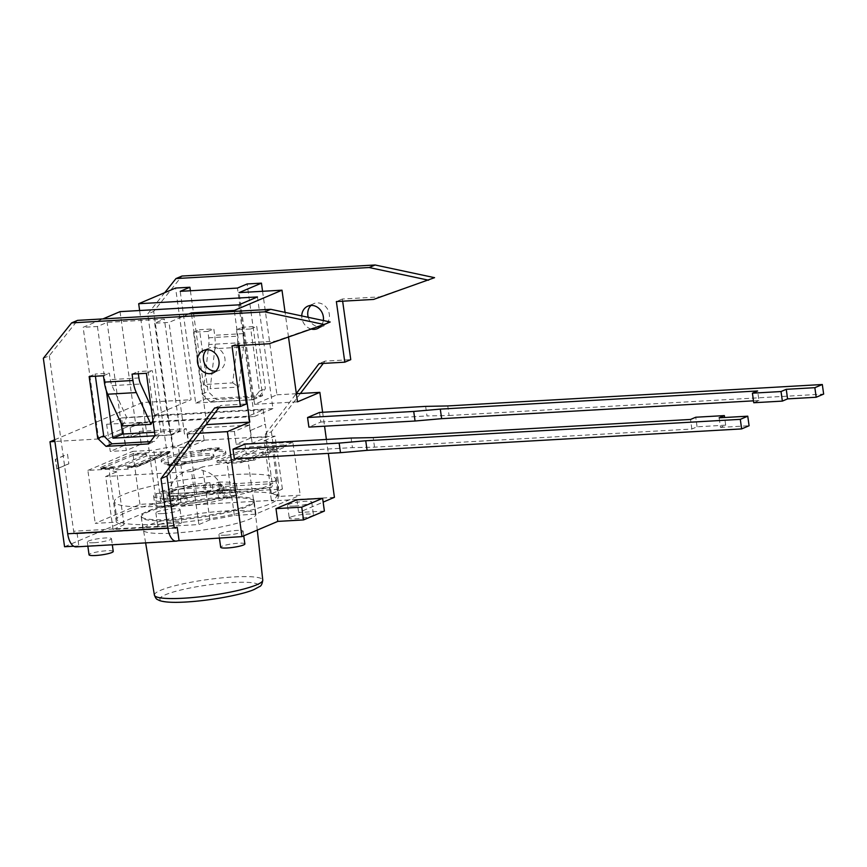 <?xml version="1.0" encoding="UTF-8"?>
<svg xmlns="http://www.w3.org/2000/svg" width="867" height="867" viewBox="0 0 867 867"><rect width="100%" height="100%" fill="white"/><g stroke="black" fill="none" stroke-linecap="round" stroke-linejoin="round"><path stroke-width="0.65" stroke-dasharray="4.33 3.25" d="M171.493 519.398A56.994 8.421 -7.9 0 0 254.053 500.519A56.994 8.421 -7.9 0 0 196.43 499.977A56.994 8.421 -7.9 0 0 141.137 516.19A56.994 8.421 -7.9 0 0 171.493 519.398M171.438 491.806A26.942 3.977 172.1 0 1 200.483 485.78A26.942 3.977 172.1 0 1 221.724 486.539A26.942 3.977 172.1 0 1 209.792 491.817A26.942 3.977 172.1 0 1 182.774 495.686A26.942 3.977 172.1 0 1 168.426 494.038A26.942 3.977 172.1 0 1 171.438 491.806M218.43 482.128A41.854 6.188 172.1 0 1 236.561 484.696A41.854 6.188 172.1 0 1 233.862 487.417L222.017 488.088A28.503 4.216 -7.9 0 0 223.339 486.539A28.503 4.216 -7.9 0 0 212.252 484.751L218.43 482.128L219.535 490.104L213.358 492.727A28.503 4.216 172.1 0 1 224.445 494.515A28.503 4.216 172.1 0 1 223.122 496.065L234.968 495.393A41.854 6.188 -7.9 0 0 237.666 492.673A41.854 6.188 -7.9 0 0 219.535 490.104M233.862 487.417L234.968 495.393M212.252 484.751L213.358 492.727M222.017 488.088L223.122 496.065M218.647 497.961A28.503 4.216 172.1 0 1 187.651 503.64L181.474 506.263A41.854 6.188 -7.9 0 0 230.503 497.29L218.647 497.961L217.541 489.985L229.387 489.313L230.503 497.29M229.387 489.313A41.854 6.188 172.1 0 1 180.369 498.287L186.546 495.664A28.503 4.216 -7.9 0 0 217.541 489.985M186.546 495.664L187.651 503.64M180.369 498.287L181.474 506.263M171.785 498.774A41.854 6.188 172.1 0 1 153.654 496.206A41.854 6.188 172.1 0 1 156.353 493.486L168.198 492.814A28.503 4.216 -7.9 0 0 166.876 494.363A28.503 4.216 -7.9 0 0 177.963 496.152L171.785 498.774L172.891 506.751L179.068 504.128A28.503 4.216 172.1 0 1 167.981 502.34A28.503 4.216 172.1 0 1 169.314 500.79L157.458 501.462A41.854 6.188 -7.9 0 0 154.76 504.182A41.854 6.188 -7.9 0 0 172.891 506.751M156.353 493.486L157.458 501.462M177.963 496.152L179.068 504.128M168.198 492.814L169.314 500.79M173.779 498.893A28.503 4.216 172.1 0 1 204.775 493.215L210.952 490.592A41.854 6.188 -7.9 0 0 161.934 499.565L173.779 498.893L172.674 490.917L160.828 491.589L161.934 499.565M160.828 491.589A41.854 6.188 172.1 0 1 209.847 482.616L203.669 485.238A28.503 4.216 -7.9 0 0 172.674 490.917M203.669 485.238L204.775 493.215M209.847 482.616L210.952 490.592M160.308 524.145A81.422 12.04 -7.9 0 0 278.242 497.127A81.422 12.04 -7.9 0 0 195.931 496.401A81.422 12.04 -7.9 0 0 116.937 519.506A81.422 12.04 -7.9 0 0 160.308 524.145M157.827 506.285A81.422 12.04 -7.9 0 0 275.76 479.256A81.422 12.04 -7.9 0 0 193.449 478.53A81.422 12.04 -7.9 0 0 114.455 501.646A81.422 12.04 -7.9 0 0 157.827 506.285M161.078 503.153L139.966 504.356L95.229 523.354L116.341 522.151A83.059 12.279 -7.9 0 0 124.046 524.784L113.046 529.466L198.89 524.557L209.89 519.875A83.059 12.279 -7.9 0 0 234.361 515.399L255.472 514.196L300.21 495.198L279.098 496.401A83.059 12.279 -7.9 0 0 271.393 493.767L282.393 489.086L196.549 493.995L185.549 498.677A83.059 12.279 -7.9 0 0 161.078 503.153L153.73 450.19A83.059 12.279 172.1 0 1 178.201 445.703L189.201 441.032L196.549 493.995M171.623 520.363A56.994 8.421 172.1 0 1 141.267 517.111A56.994 8.421 172.1 0 1 196.56 500.931A56.994 8.421 172.1 0 1 254.183 501.44A56.994 8.421 172.1 0 1 171.623 520.363M175.502 528.133L75.342 533.855A3.262 1.55 -93.3 0 0 75.602 533.79L174.57 527.591M300.416 393.477L271.349 431.723L265.378 434.259L272.238 483.71A3.262 1.55 86.7 0 1 271.198 487.536L269.702 488.175L169.553 493.897L171.319 506.664L157.014 507.477L64.559 546.741M271.198 487.536L169.553 493.897M150.988 406.493L155.269 415.77L126.658 417.406L111.995 385.642A13.027 6.188 -93.3 0 1 110.315 379.594L109.426 373.211L95.121 374.035L95.413 376.213M43.35 358.277L49.311 355.752L77.575 320.367M238.262 345.521L237.959 343.354L275.153 341.219L330.175 321.993M218.874 407.739L220.619 405.453L246.369 403.979M49.311 355.752L73.662 531.233A3.262 1.55 -93.3 0 0 75.342 533.855M215.753 371.152A12.214 10.599 -113 0 0 218.972 370.426A12.214 10.599 -113 0 0 224.553 356.781A12.214 10.599 -113 0 0 212.534 347.223A12.214 10.599 -113 0 0 209.424 347.938A12.214 10.599 -113 0 0 206.671 349.748M150.37 441.628L154.597 441.39L160.98 432.98L152.343 370.762L138.037 371.575L138.341 373.753M237.428 342.888A13.027 6.188 86.7 0 0 237.341 336.168L236.463 329.785L250.769 328.961L259.406 391.18L253.012 399.589L210.432 402.028L202.119 394.073L193.536 332.234L207.842 331.422L208.73 337.805A13.027 6.188 -93.3 0 1 208.817 344.524L204.113 384.514L232.735 382.878L237.428 342.888L208.817 344.524M214.864 348.707A26.053 12.376 86.7 0 0 214.691 335.269L213.813 328.886L199.508 329.709L208.08 391.548L216.392 399.492L258.984 397.053L265.367 388.654L256.73 326.436L242.424 327.249L243.313 333.632A26.053 12.376 -93.3 0 1 243.486 347.071L238.783 387.061L210.161 388.698L214.864 348.707L243.486 347.071M171.319 506.664L172.815 506.035A16.289 7.738 86.7 0 0 178.049 486.907L153.697 311.426L181.962 276.042M342.649 301.196L342.346 299.028L379.54 296.893L434.562 277.668M323.261 363.414L325.006 361.116L350.756 359.642M271.349 431.723L278.209 481.185L178.049 486.907M320.14 326.826A12.214 10.599 -113 0 0 323.358 326.1A12.214 10.599 -113 0 0 328.94 312.445A12.214 10.599 -113 0 0 316.921 302.886A12.214 10.599 -113 0 0 313.811 303.613A12.214 10.599 -113 0 0 311.058 305.422M308.24 317.322A12.214 10.599 -113 0 0 318.016 326.696M164.741 292.656L147.737 313.952L153.697 311.426M171.037 493.269A3.262 1.55 86.7 0 0 172.089 489.443L147.737 313.952M265.378 434.259L296.341 393.52M323.326 320.541A12.214 10.599 67 0 1 321.278 325.558M311.253 329.059A12.214 10.599 67 0 1 301.759 315.935M193.536 332.234L199.508 329.709M202.119 394.073L208.08 391.548M89.149 376.571L95.121 374.035M210.432 402.028L216.392 399.492M207.842 331.422L213.813 328.886M253.012 399.589L258.984 397.053M148.625 443.915L154.597 441.39M259.406 391.18L265.367 388.654M155.02 435.516L160.98 432.98M250.769 328.961L256.73 326.436M146.382 373.298L152.343 370.762M236.463 329.785L242.424 327.249M132.077 374.111L138.037 371.575M103.455 375.747L109.426 373.211M325.006 361.116L319.034 363.652M342.346 299.028L336.374 301.553M379.54 296.893L373.579 299.429M214.648 407.978L220.619 405.453M231.988 345.89L237.959 343.354M269.193 343.755L275.153 341.219M334.424 497.333L271.469 500.931L272.964 500.302A16.289 7.738 86.7 0 0 278.209 481.185M73.684 546.221L78.864 545.928L77.369 546.557A16.289 7.738 -93.3 0 1 76.09 546.86M324.388 511.064L298.638 512.527L323.153 502.123M162.378 513.611A12.214 1.81 172.1 0 1 155.876 512.917A12.214 1.81 172.1 0 1 167.721 509.449A12.214 1.81 172.1 0 1 180.076 509.558A12.214 1.81 172.1 0 1 162.378 513.611M93.788 542.742A12.214 1.81 172.1 0 1 87.274 542.048A12.214 1.81 172.1 0 1 99.131 538.58A12.214 1.81 172.1 0 1 111.475 538.689A12.214 1.81 172.1 0 1 93.788 542.742M225.42 535.21A12.214 1.81 172.1 0 1 218.907 534.516A12.214 1.81 172.1 0 1 230.763 531.048A12.214 1.81 172.1 0 1 243.107 531.157A12.214 1.81 172.1 0 1 225.42 535.21M294.011 506.09A12.214 1.81 172.1 0 1 287.508 505.385A12.214 1.81 172.1 0 1 299.353 501.917A12.214 1.81 172.1 0 1 311.708 502.026A12.214 1.81 172.1 0 1 294.011 506.09M173.4 533.118A56.994 8.421 -7.9 0 0 255.949 514.207A56.994 8.421 -7.9 0 0 198.337 513.697A56.994 8.421 -7.9 0 0 143.033 529.878A56.994 8.421 -7.9 0 0 173.4 533.118M296.872 499.771L298.638 512.527M77.087 533.162L78.864 545.928M269.702 488.175L271.469 500.931M232.735 382.878L238.783 387.061M204.113 384.514L210.161 388.698M122.377 425.979L126.658 417.406M152.928 420.462L155.269 415.77M351.092 438.041L352.425 447.61L374.533 447.177L691.855 429.024L697.079 426.802L725.69 425.166L720.477 427.388L719.144 417.818M720.477 427.388L749.088 425.751M691.855 429.024L690.533 419.455M374.533 447.177L373.2 437.597M697.079 426.802L695.746 417.233M725.69 425.166L724.628 417.504M425.654 406.385L426.987 415.954L449.095 415.51L447.762 405.94M449.095 415.51L823.65 394.084M753.748 402.743L758.961 400.521L757.639 390.952M758.961 400.521L753.477 400.836M171.948 463.477L172.674 464.268L168.935 465.861L167.743 465.254L171.948 463.477L171.829 462.675L167.634 464.463L167.743 465.254L182.048 464.441L181.918 465.124M168.935 465.861L181.821 465.124L186.253 462.653L182.048 464.441L181.94 463.639L186.145 461.862L186.253 462.653M167.634 464.463L181.94 463.639M145.862 454.568L133.182 455.294L133.442 454.341L146.122 453.614L145.862 454.568L113.805 468.191L113.317 467.551L113.653 469.947L127.958 469.123L160.763 455.197L146.458 456.009L113.653 469.947M146.122 453.614L146.458 456.009M133.334 453.549L100.529 467.476L137.149 465.384L169.965 451.447L133.334 453.549L133.442 454.341M169.965 451.447L170.073 452.249L137.268 466.175L127.622 466.728L127.958 469.123M127.622 466.728L128.11 467.367L160.167 453.755L160.438 452.802L160.763 455.197M133.182 455.294L101.114 468.917L113.805 468.191M100.529 467.476L101.114 468.917M137.149 465.384L137.127 466.858M128.11 467.367L137.029 466.858L169.412 453.148L170.073 452.249L160.438 452.802M215.124 450.396L214.615 451.198L218.668 449.507L219.329 448.607L215.124 450.396L215.016 449.594L219.221 447.805L219.329 448.607L205.024 449.431L205.479 450.341L201.74 451.924L200.819 451.208L205.024 449.431L204.915 448.629L200.71 450.417L200.819 451.208M219.221 447.805L204.915 448.629M211.754 458.307A20.353 3.013 -7.9 0 0 214.03 456.53A20.353 3.013 -7.9 0 0 193.449 456.345A20.353 3.013 -7.9 0 0 173.703 462.122A20.353 3.013 -7.9 0 0 189.266 462.902A20.353 3.013 -7.9 0 0 211.754 458.307M211.526 456.703A20.353 3.013 -7.9 0 0 213.813 454.937A20.353 3.013 -7.9 0 0 193.233 454.752A20.353 3.013 -7.9 0 0 173.487 460.529A20.353 3.013 -7.9 0 0 189.049 461.309A20.353 3.013 -7.9 0 0 211.526 456.703M241.275 462.642L274.08 448.716L259.775 449.529L226.97 463.466L241.275 462.642L241.059 461.049L273.864 447.112L274.08 448.716M259.775 449.529L259.558 447.936L226.753 461.862L226.97 463.466M259.558 447.936L249.924 448.488L217.108 462.414L226.753 461.862M201.74 451.924A32.567 4.812 -7.9 0 0 161.381 462.209A32.567 4.812 -7.9 0 0 172.674 464.268M200.71 450.417A32.567 4.812 -7.9 0 0 161.164 460.615A32.567 4.812 -7.9 0 0 171.829 462.675M185.56 463.531A32.567 4.812 -7.9 0 0 225.908 453.257A32.567 4.812 -7.9 0 0 214.615 451.198M186.145 461.862A32.567 4.812 -7.9 0 0 225.691 451.664A32.567 4.812 -7.9 0 0 215.016 449.594M253.522 458.73L286.327 444.793L249.696 446.884L216.891 460.821L253.522 458.73L253.738 460.323L286.543 446.386L273.864 447.112M286.327 444.793L286.543 446.386M249.696 446.884L249.924 448.488M216.891 460.821L217.108 462.414M241.059 461.049L253.738 460.323M319.49 412.454L320.823 422.023L308.89 427.095M320.823 422.023L426.987 415.954M244.928 444.11L246.261 453.69L352.425 447.61M246.261 453.69L234.328 458.751M130.148 427.669L131.188 437.25L143.402 432.167L141.787 422.619L130.148 427.669L131.47 437.239M141.787 422.619L129.855 427.68M143.12 432.189L131.188 437.25M143.402 432.167L142.069 422.597M67.518 454.265L68.84 463.834L67.518 454.265L55.586 459.326L56.908 468.895L68.84 463.834M56.908 468.895L55.293 459.347L67.225 454.275M56.626 468.917L68.558 463.845M121.553 417.948L263.2 409.853L248.287 416.182L106.641 424.277L121.553 417.948L123.547 432.308L108.494 438.648L110.261 451.414L126.289 450.493L141.202 444.164L125.173 445.074L110.261 451.414M123.547 432.308L108.494 438.648M124.523 437.727L171.449 435.05L186.362 428.71L139.435 431.398L124.523 437.727L126.289 450.493M139.435 431.398L141.202 444.164M123.407 432.319L125.173 445.074M248.287 416.182L250.281 430.541L265.345 424.201L267.112 436.957L251.083 437.878L236.171 444.207L252.199 443.297L267.112 436.957M250.281 430.541L265.345 424.201M249.317 425.112L202.39 427.799L187.478 434.129L234.404 431.452L249.317 425.112L251.083 437.878M234.404 431.452L236.171 444.207M250.433 430.531L252.199 443.297M188.128 441.476L173.216 447.805L189.244 446.895L204.157 440.566L188.128 441.476L186.362 428.71M171.449 435.05L173.216 447.805M187.478 434.129L189.244 446.895M202.39 427.799L204.157 440.566M106.641 424.277L108.635 438.637M263.2 409.853L265.194 424.201M120.047 311.643L135.545 423.313L98.632 438.984L83.134 327.314L102.913 318.915M135.545 423.313L254.302 416.518L238.804 304.848M254.302 416.518L272.942 408.606L257.445 296.937M272.942 408.606L154.185 415.401L139.63 310.516M154.185 415.401L191.087 399.73L175.6 288.05M190.393 290.77L205.403 398.907L195.704 403.025L180.206 291.345M195.704 403.025L252.936 399.752L237.439 288.072M252.936 399.752L262.625 395.634L247.138 283.964M262.571 291.29L276.941 394.81L254.573 404.315L239.075 292.634M288.494 337.014L285.08 312.38M254.573 404.315L297.489 401.855M206.736 423.714L191.488 313.854M239.14 345.478L234.404 311.394M188.757 314.006L168.989 322.405L154.673 323.218L164.372 319.099L107.14 322.383L97.451 326.491L83.134 327.314M205.707 425.058L184.487 434.074L168.989 322.405M154.673 323.218L170.17 434.898L179.87 430.78L164.372 319.099M121.142 423.324L107.14 322.383M179.87 430.78L154.564 432.221M106.381 390.854L97.451 326.491M199.508 433.218L184.487 434.074M170.17 434.898L154.814 435.776M54.664 439.786L142.448 402.505L191.087 399.73M98.632 438.984L54.892 441.487M205.403 398.907L262.625 395.634M276.941 394.81L296.362 393.705M159.019 524.611A12.214 1.81 -7.9 0 0 157.642 525.684A12.214 1.81 -7.9 0 0 164.156 526.377A12.214 1.81 -7.9 0 0 181.842 522.324A12.214 1.81 -7.9 0 0 172.5 521.858A12.214 1.81 -7.9 0 0 159.019 524.611M290.651 517.09A12.214 1.81 -7.9 0 0 289.275 518.152A12.214 1.81 -7.9 0 0 295.788 518.845A12.214 1.81 -7.9 0 0 313.475 514.792A12.214 1.81 -7.9 0 0 304.133 514.326A12.214 1.81 -7.9 0 0 290.651 517.09M244.873 543.923A12.214 1.81 -7.9 0 0 235.542 543.457A12.214 1.81 -7.9 0 0 222.05 546.221A12.214 1.81 -7.9 0 0 220.684 547.283M113.241 551.455A12.214 1.81 -7.9 0 0 103.91 550.978A12.214 1.81 -7.9 0 0 90.417 553.742A12.214 1.81 -7.9 0 0 89.052 554.804M116.341 522.151L108.993 469.188L87.881 470.391L95.229 523.354M124.046 524.784L116.698 471.821A83.059 12.279 172.1 0 1 108.993 469.188M113.046 529.466L105.687 476.492L116.698 471.821M209.89 519.875L202.542 466.912L191.542 471.583L198.89 524.557M234.361 515.399L227.013 462.436A83.059 12.279 172.1 0 1 202.542 466.912M255.472 514.196L248.125 461.222L227.013 462.436M279.098 496.401L271.75 443.438L292.862 442.224L300.21 495.198M271.393 493.767L264.045 440.794A83.059 12.279 172.1 0 1 271.75 443.438M282.393 489.086L275.045 436.123L264.045 440.794M139.966 504.356L132.618 451.393L153.73 450.19M185.549 498.677L178.201 445.703M191.542 471.583L105.687 476.492M292.862 442.224L248.125 461.222M189.201 441.032L275.045 436.123M87.881 470.391L132.618 451.393M322.622 412.269L324.561 426.196M326.393 439.45L328.333 453.376M142.448 402.505L157.014 507.477M154.413 595.141A54.697 8.085 172.1 0 1 207.473 579.579A54.697 8.085 172.1 0 1 262.766 580.099M186.427 601.915A49.809 7.359 -7.9 0 0 258.539 585.225A49.809 7.359 -7.9 0 0 182.731 589.56A49.809 7.359 -7.9 0 0 186.427 601.915M75.602 533.79L175.232 528.101M138.926 377.958L110.315 379.594M111.995 385.642L140.606 384.005M173.823 525.51L73.662 531.233M208.73 337.805L237.341 336.168M243.313 333.632L214.691 335.269M172.089 489.443L272.238 483.71M172.815 506.035L272.964 500.302M177.529 540.835L77.369 546.557M113.317 467.551L100.637 468.278M169.098 453.246L160.167 453.755M218.354 449.605L205.479 450.341M257.293 530.095L254.053 500.519M145.623 542.883L141.137 516.19M221.746 486.582C218.896 480.296 214.344 475.506 208.08 472.212L199.562 469.426C194.728 468.548 190.209 469.08 186.026 471.03C181.355 473.404 178.407 475.365 177.15 476.915C172.316 481.716 169.412 487.406 168.426 493.984M236.561 484.696L237.666 492.673M223.339 486.539L224.445 494.515M153.654 496.206L154.76 504.182M166.876 494.363L167.981 502.34M114.455 501.646L116.937 519.506M275.76 479.256L278.242 497.127M317.387 328.626L323.358 326.1M307.839 306.149L313.811 303.613M213 372.962L218.972 370.426M203.452 350.474L209.424 347.938M141.267 517.111L143.033 529.878M254.183 501.44L255.949 514.207M181.951 465.102L185.776 463.477M101.06 468.928L113.74 468.202M128.045 467.389L137.04 466.869M137.17 466.847L169.368 453.17M214.81 451.154L218.636 449.529M173.487 460.529L173.703 462.122M213.813 454.937L214.03 456.53M161.164 460.615L161.381 462.209M225.691 451.664L225.908 453.257M155.876 512.917L157.642 525.684M180.076 509.558L181.842 522.324M287.508 505.385L289.275 518.152M311.708 502.026L313.475 514.792M218.907 534.516L219.384 537.887M243.107 531.157L243.757 535.839M87.274 542.048L87.849 546.188M111.475 538.689L112.32 544.79"/><path stroke-width="1.3" d="M322.622 498.297L301.749 507.162L275.988 508.636L296.872 499.771L322.622 498.297L324.388 511.064L303.515 519.929L277.765 521.403L241.969 536.597L177.529 540.835A16.289 7.738 -93.3 0 1 176.239 541.138A16.289 7.738 -93.3 0 1 167.851 528.046L160.991 478.584L214.648 407.978L240.408 406.504L231.988 345.89L269.193 343.755L324.215 324.529L264.76 311.849L71.614 322.892L43.35 358.277L67.702 533.769L167.851 528.046M174.57 527.591L177.247 527.429L179.014 540.195M175.232 528.101L177.247 527.429M138.341 373.753L138.926 377.958A13.027 6.188 86.7 0 0 140.606 384.005L150.988 406.493M150.988 424.342L136.325 392.578A26.053 12.376 -93.3 0 1 132.965 380.494L132.077 374.111L146.382 373.298L155.02 435.516L148.625 443.915L106.045 446.353L97.733 438.409L89.149 376.571L103.455 375.747L104.343 382.13A26.053 12.376 86.7 0 0 107.714 394.214L122.377 425.979L150.988 424.342L152.928 420.462M206.574 349.748A12.214 10.599 67 0 1 218.592 359.306A12.214 10.599 67 0 1 213 372.962A12.214 10.599 67 0 1 198.478 365.852A12.214 10.599 67 0 1 203.452 350.474A12.214 10.599 67 0 1 206.574 349.748M324.215 324.529L330.175 321.993L270.732 309.313L77.575 320.367L71.614 322.892M240.408 406.504L246.369 403.979L238.262 345.521M175.752 528.068A3.262 1.55 -93.3 0 1 175.502 528.133A3.262 1.55 -93.3 0 1 173.823 525.51L166.963 476.059L218.874 407.739M206.671 349.748A12.214 10.599 -113 0 0 204.439 363.327A12.214 10.599 -113 0 0 215.753 371.152M95.413 376.213L103.693 435.873L112.006 443.817L150.37 441.628M175.99 278.567L181.962 276.042L375.118 264.988L369.147 267.524L175.99 278.567L164.741 292.656M296.341 393.52L319.034 363.652L344.795 362.178L336.374 301.553L373.579 299.429L434.562 277.668L375.118 264.988M344.795 362.178L350.756 359.642L342.649 301.196M300.416 393.477L323.261 363.414M311.058 305.422A12.214 10.599 -113 0 0 308.24 317.322M318.016 326.696A12.214 10.599 -113 0 0 320.14 326.826M428.601 280.204L369.147 267.524M301.759 315.935A12.214 10.599 67 0 1 307.839 306.149A12.214 10.599 67 0 1 310.96 305.422A12.214 10.599 67 0 1 323.326 320.541M321.278 325.558A12.214 10.599 67 0 1 317.387 328.626A12.214 10.599 67 0 1 311.253 329.059M97.733 438.409L103.693 435.873M106.045 446.353L112.006 443.817M264.76 311.849L270.732 309.313M166.963 476.059L160.991 478.584M176.239 541.138L76.09 546.86A16.289 7.738 -93.3 0 1 67.702 533.769M323.153 502.123L334.424 497.333L328.333 453.376M54.892 441.487L49.983 441.769L64.559 546.741L73.684 546.221M301.749 507.162L303.515 519.929M275.988 508.636L277.765 521.403M719.144 417.818L747.755 416.182L740.31 419.346L365.744 440.761L339.16 443.113L232.995 449.182L244.928 444.11L351.092 438.041L373.2 437.597L690.533 419.455L695.746 417.233L724.368 415.596L719.144 417.818M740.31 419.346L741.632 428.916L749.088 425.751L747.755 416.182M741.632 428.916L367.077 450.341L365.744 440.761M367.077 450.341L340.493 452.682L339.16 443.113M724.628 417.504L724.368 415.596M307.557 417.515L319.49 412.454L425.654 406.385L447.762 405.94L822.317 384.514L823.65 394.084L816.194 397.249L787.583 398.885L786.25 389.316L781.026 391.537L752.415 393.174L757.639 390.952L440.306 409.105L413.722 411.446L415.055 421.015L308.89 427.095L307.557 417.515L413.722 411.446M816.194 397.249L814.861 387.679L786.25 389.316M822.317 384.514L814.861 387.679M753.477 400.836L441.639 418.674L440.306 409.105M441.639 418.674L415.055 421.015M787.583 398.885L782.359 401.107L753.748 402.743L752.415 393.174M782.359 401.107L781.026 391.537M232.995 449.182L234.328 458.751L340.493 452.682M102.913 318.915L120.047 311.643L238.804 304.848L257.445 296.937L138.687 303.721L175.6 288.05L189.906 287.237L180.206 291.345L237.439 288.072L247.138 283.964L261.444 283.141L239.075 292.634L281.992 290.185L234.274 310.451L191.358 312.9L188.757 314.006M139.63 310.516L138.687 303.721M190.393 290.77L189.906 287.237M262.571 291.29L261.444 283.141M296.362 393.705L319.858 392.361L297.489 401.855L288.494 337.014M285.08 312.38L281.992 290.185M239.14 345.478L249.772 422.121L206.855 424.581L206.736 423.714M191.488 313.854L191.358 312.9M234.404 311.394L234.274 310.451M206.855 424.581L205.707 425.058M154.564 432.221L122.637 434.053L121.142 423.324M122.637 434.053L112.938 438.171L106.381 390.854M249.772 422.121L227.403 431.625L199.508 433.218M154.814 435.776L112.938 438.171M49.983 441.769L54.664 439.786M219.384 537.887L220.684 547.283A12.214 1.81 -7.9 0 0 227.187 547.977A12.214 1.81 -7.9 0 0 244.873 543.923L243.757 535.839M87.849 546.188L89.052 554.804A12.214 1.81 -7.9 0 0 95.554 555.509A12.214 1.81 -7.9 0 0 113.241 551.455L112.32 544.79M319.858 392.361L322.622 412.269M324.561 426.196L326.393 439.45M227.403 431.625L241.969 536.597M183.544 598.219A54.697 8.085 172.1 0 1 154.413 595.141C155.518 597.905 156.494 599.346 157.339 599.455L159.409 600.506C164.08 602.24 172.956 602.749 186.037 602.012C212.751 600.463 244.028 594.209 254.334 589.397L259.428 586.623C261.097 586.222 262.213 584.055 262.766 580.099A54.697 8.085 172.1 0 1 183.544 598.219M104.343 382.13L132.965 380.494M136.325 392.578L107.714 394.214M262.766 580.099L257.293 530.095M154.413 595.141L145.623 542.883"/></g></svg>
